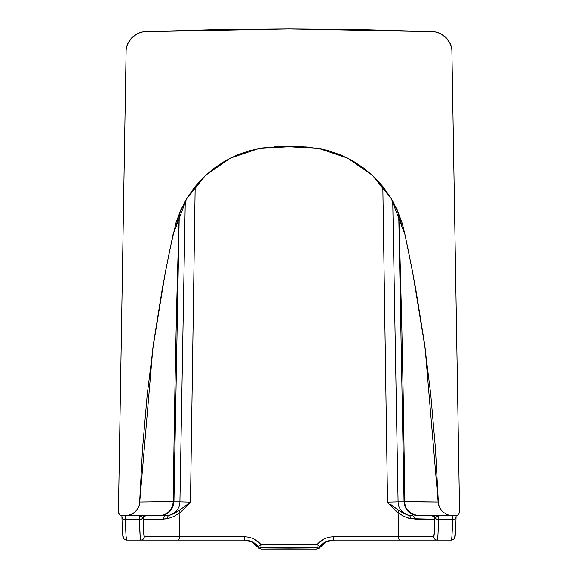 <?xml version="1.0" encoding="UTF-8"?>
<svg xmlns="http://www.w3.org/2000/svg" width="578" height="578" viewBox="0 0 578 578"><rect width="100%" height="100%" fill="white"/><g stroke="black" fill="none" stroke-linecap="round" stroke-linejoin="round"><path stroke-width="0.87" d="M185.386 506.01L178.978 510.62L169.043 515.366L173.927 513.589L178.978 510.62A3.519 1.062 -128.9 0 0 179.91 512.715L179.483 536.709L244.581 536.68L249.226 537.208L253.619 538.732L257.578 541.167L260.924 544.433L258.207 546.535L260.974 547.814L260.924 544.433L317.076 544.433L319.793 546.535L319.779 547.597L318.89 548.471L316.852 549.1L319.779 547.597L319.793 546.535L317.076 544.433L317.026 547.814L319.793 546.535C323.174 542.424 327.719 540.271 333.419 540.083L399.933 540.083A3.519 1.416 -90 0 1 398.517 536.709L398.09 512.715L399.022 510.62A3.519 1.062 -51.1 0 1 398.09 512.715L404.232 516.494L410.402 518.654A3.519 2.189 102.9 0 0 408.957 515.366L399.022 510.62L404.073 513.589L408.957 515.366A14.06 14.06 -90 0 1 398.076 501.935L392.737 201.158L398.076 501.935L387.535 502.217L398.076 501.935A14.06 14.06 90 0 0 408.957 515.366A3.519 2.189 -77.1 0 1 410.402 518.654L407.345 517.787M402.945 462.321L403.545 489.371L402.945 462.321M174.578 488.302L174.975 461.251L174.578 488.302M195.176 186.492L190.465 502.217L187.503 504.421L190.465 502.217L185.401 507.802L190.465 502.217L195.169 186.499M187.503 504.421L179.722 510.121M168.711 501.747L173.949 501.935C173.111 510.042 168.422 514.651 159.875 515.735L125.303 515.735L130.693 514.738L135.353 511.855L138.59 507.441L139.493 504.854L142.564 448.369L147.209 394.81L153.806 341.439L162.36 288.285L169.491 251.293L176.073 222.436L180.762 209.966L186.954 198.175L194.627 187.178L203.528 177.302L213.629 168.559L224.755 161.139L236.648 155.193L249.291 150.735L262.318 147.896L278.928 146.653L289 146.653L289 544.238L289 146.66L258.951 148.467L230.463 158.054L205.754 175.177L186.773 198.485L173.089 234.357L165.344 272.173L152.845 348.339L139.493 504.854L137.181 509.81L133.15 513.517L128.041 515.482L120.585 515.46L159.225 515.735C167.591 514.861 172.258 510.23 173.219 501.841L173.949 501.935L173.219 501.841C172.258 510.23 167.591 514.861 159.225 515.735L159.904 515.735C168.256 514.875 172.945 510.273 173.949 501.935L179.924 501.935L173.956 501.935C172.945 510.273 168.256 514.875 159.896 515.735L169.043 515.366L165.799 515.735A3.519 2.558 -90 0 0 163.242 519.109L167.598 518.654A3.519 2.189 77.1 0 1 169.043 515.366A14.06 14.06 -90 0 0 179.924 501.935L190.465 502.217L179.924 501.935L185.263 201.158L179.924 501.935A14.06 14.06 90 0 1 169.043 515.366A3.519 2.189 -102.9 0 0 167.598 518.654L173.768 516.494L179.91 512.715L185.401 507.802L179.91 512.715A3.519 1.062 51.1 0 1 178.985 510.649M382.831 186.499L387.535 502.217L392.599 507.802L398.09 512.715L392.599 507.802L387.535 502.217L382.824 186.492M397.765 509.767L392.108 505.634M390.107 504.132L399.022 510.62M387.159 536.702L333.419 536.68L328.774 537.208L324.381 538.732L317.076 544.433L320.422 541.167L324.381 538.732L328.774 537.208L333.419 536.68L409.383 536.709M170.655 517.787L163.242 519.109L143.077 519.203L142.672 517.881A3.519 3.193 178.6 0 1 139.5 519.709C139.797 532.851 140.23 539.642 140.808 540.083L178.067 540.083A3.519 1.416 -90 0 0 179.483 536.709L144.319 536.615A3.519 3.511 90 0 1 140.808 540.083A3.519 3.511 -90 0 0 144.319 536.644M168.617 536.709L179.483 536.709A3.519 1.416 90 0 1 178.067 540.083L244.581 540.083L244.581 536.68L244.581 540.083C250.288 540.271 254.826 542.424 258.207 546.535L260.924 544.433L253.619 538.732L249.226 537.208L244.581 536.68M237.435 536.68L215.515 536.68M211.62 536.687L190.841 536.702M322.647 543.761L319.793 546.535L317.026 547.814L289 547.626L289 544.238L260.924 544.433L260.974 547.814L317.026 547.814L316.852 549.086L317.076 544.433L289 544.238L289 547.626L260.974 547.814L258.207 546.535L258.221 547.597L261.148 549.086L260.974 547.814L261.148 549.086L289 548.905L289 547.626L289 548.905L316.852 549.1L261.148 549.086L259.11 548.471L258.221 547.597L258.207 546.535M144.319 536.615C143.806 536.579 143.395 530.777 143.077 519.203L143.626 532.237L144.319 536.615L159.969 536.695M146.039 536.63L146.472 536.637M179.483 536.709L179.91 512.715M147.636 519.16L146.971 519.167M145.757 519.181L143.077 519.203A3.519 3.511 90 0 1 146.595 515.735A3.519 3.511 -90 0 0 143.077 519.203L142.672 517.881A3.519 3.439 90 0 1 145.844 515.735A3.519 3.439 -90 0 0 142.672 517.881L141.169 516.298L139.226 515.735L139.5 519.709A3.519 3.193 -1.4 0 0 142.672 517.881L141.921 516.876M179.122 221.446L173.949 501.935L179.115 221.742M418.031 536.695L433.681 536.615L434.374 532.237L434.923 519.203L410.402 518.654M402.656 515.692L398.09 512.715L398.517 536.709A3.519 1.416 90 0 0 399.933 540.083L437.192 540.083C437.77 539.642 438.203 532.851 438.5 519.709L438.774 515.735L436.831 516.298L435.328 517.881A3.519 3.193 1.4 0 0 438.5 519.709A3.519 3.193 -178.6 0 1 435.328 517.881L434.923 519.203C434.605 530.777 434.194 536.579 433.681 536.615A3.519 3.511 90 0 0 437.192 540.083A3.519 3.511 -90 0 1 433.681 536.644M431.528 536.637L431.961 536.63M398.885 221.742L404.044 501.935L398.076 501.935L404.044 501.935L398.878 221.439M414.758 519.109A3.519 2.558 90 0 0 412.201 515.735L408.957 515.366L412.201 515.735A3.519 2.558 -90 0 1 414.758 519.109L434.923 519.203L435.328 517.881A3.519 3.439 90 0 0 432.156 515.735L435.328 517.881L436.079 516.876M333.419 536.68L333.419 540.083L333.419 536.68M433.681 536.615L398.517 536.709M140.158 536.225L139.5 519.709L125.433 519.709C125.758 533.248 126.192 540.04 126.741 540.083L244.581 540.083L251.936 542.07L258.221 547.597C254.638 542.742 249.826 540.235 243.8 540.083L244.581 540.083M121.9 515.735L121.922 516.595C122.789 543.941 123.114 535.062 123.685 538.385C124.104 539.195 125.123 539.758 126.741 540.083L140.808 540.083M140.396 540.083L146.696 540.083M252.124 541.774L250.476 541.095M260.526 545.87L261.104 545.466M386.913 540.083L334.2 540.083C328.174 540.235 323.362 542.742 319.779 547.597L316.852 549.1L261.148 549.1L258.221 547.597C254.638 542.742 249.833 540.242 243.8 540.083M163.242 519.109A3.519 2.558 90 0 1 165.799 515.735L159.896 515.735M139.226 515.735L139.5 519.709L125.433 519.709L125.159 515.735L125.433 519.709A3.519 3.193 178.6 0 1 121.922 516.465L121.929 516.732M179.108 217.306L177.15 287.815M175.105 379.695L173.696 465.102M409.289 501.747L404.051 501.935C404.889 510.042 409.578 514.651 418.125 515.735L418.775 515.735C409.455 513.849 404.788 509.218 404.781 501.841L404.051 501.935C405.055 510.273 409.744 514.875 418.104 515.735C409.744 514.875 405.055 510.273 404.051 501.935L403.191 451.967L404.094 501.928M398.899 217.415L400.857 288.046M402.909 380.447L404.297 464.864M434.988 515.735L432.156 515.735M431.405 515.735A3.519 3.511 -90 0 1 434.923 519.203A3.519 3.511 90 0 0 431.405 515.735M325.876 541.774L334.2 540.083C328.167 540.242 323.362 542.742 319.779 547.597L326.064 542.07L333.419 540.083L451.259 540.083C451.808 540.04 452.242 533.248 452.567 519.709A3.519 3.193 1.4 0 0 456.078 516.609A3.519 3.193 -178.6 0 1 452.567 519.709L438.5 519.709C438.203 532.851 437.77 539.642 437.192 540.083L451.259 540.083C451.808 540.04 452.242 533.248 452.567 519.709L452.841 515.735L452.567 519.709L438.5 519.709L438.774 515.735M431.304 540.083L404.029 540.083M123.23 536.514A3.519 3.511 90 0 0 126.741 540.083L126.098 536.326M121.922 516.465A3.519 3.193 -1.4 0 0 125.433 519.709M179.173 215.146L177.475 275.229C175.712 340.442 174.289 415.979 173.219 501.841L153.018 501.834M139.862 502.101L166.493 501.718M274.752 146.725L289 146.66L319.049 148.467L347.537 158.054L372.246 175.177L391.227 198.485L404.911 234.357L412.656 272.173L425.155 348.339L438.131 502.101L410.402 501.733M404.781 501.841C404.788 509.218 409.455 513.849 418.775 515.735L452.697 515.735L447.293 514.731L442.64 511.848L439.403 507.433L438.138 502.101L404.781 501.841C403.82 425.972 402.693 361.973 401.392 309.837L398.806 214.424M289 28.9L433.999 31.682L358.15 29.5L289 28.9L144.001 31.682L140.606 32.274L137.412 33.603L131.929 37.758L127.904 43.343L126.654 46.558L126.134 49.99C127.846 39.73 133.8 33.625 144.001 31.682L219.842 29.5L289 28.9M120.585 515.46L119.444 514.68L118.432 512.159L119.003 514.138L120.585 515.46M418.096 515.735L456.049 515.735L458.556 514.68L459.568 512.159L451.866 49.99C450.168 39.745 444.207 33.64 433.999 31.682L437.416 32.281L440.602 33.611L446.079 37.772L450.103 43.357L451.353 46.58L451.866 49.99L459.568 512.159L458.556 514.68L456.049 515.735L449.944 515.482L447.293 514.731L442.64 511.848L440.804 509.789L438.5 504.825L435.436 448.318L430.776 394.687L424.165 341.23L415.604 288.082L408.306 250.325L403.646 228.7L401.862 222.227L397.158 209.778L390.923 197.987L383.236 187.005L374.32 177.143L364.176 168.415L353.05 161.024L341.136 155.099L328.477 150.67L322.018 149.066L306.109 146.863L286.869 146.653M455.818 525.207L454.77 536.514A3.519 3.511 -90 0 1 451.259 540.083C452.877 539.758 453.896 539.195 454.315 538.385C454.886 535.062 455.211 543.941 456.078 516.595L456.1 515.735M437.495 540.083L399.933 540.083M354.047 540.083L351.836 540.083M289 545.285L289 544.238L289 545.285M126.134 49.99L118.432 512.159L126.134 49.99M173.935 501.914L174.809 451.967L173.906 501.928M178.226 266.176L179.274 214.85M398.726 214.85L399.774 266.183M284.6 146.653L282.317 146.653M279.434 146.653L277.686 146.66M186.773 198.485L186.853 198.348C185.935 199.526 180.524 210.146 178.804 216.251C175.546 227.356 176.377 226.504 176.232 226.388L176.232 226.381M303.255 146.725L291.131 146.653M293.357 146.653L295.712 146.653M298.19 146.653L300.278 146.66M391.227 198.485L391.147 198.348C392.065 199.526 397.476 210.146 399.196 216.251C402.454 227.356 401.623 226.504 401.768 226.388L401.768 226.381"/></g></svg>
